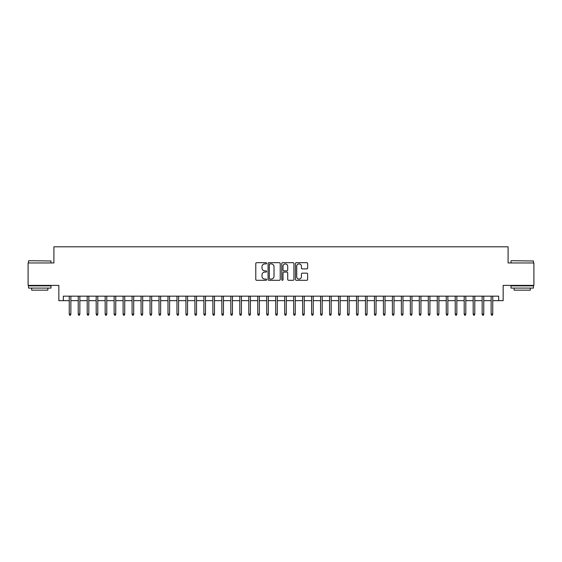 <?xml version="1.0" encoding="UTF-8"?>
<svg xmlns="http://www.w3.org/2000/svg" width="562" height="562" viewBox="0 0 562 562"><rect width="100%" height="100%" fill="white"/><g stroke="black" fill="none" stroke-linecap="round" stroke-linejoin="round"><path stroke-width="0.84" d="M266.641 263.29A0.618 0.618 0 0 0 266.023 262.672L256.658 262.672A0.878 0.878 0 0 0 255.78 263.557L255.78 279.412A0.878 0.878 0 0 0 256.658 280.298L266.023 280.298A0.618 0.618 0 0 0 266.641 279.679A0.618 0.618 0 0 0 266.023 279.061L264.807 279.061A2.817 2.817 0 0 1 261.99 276.244L261.99 274.923A2.817 2.817 0 0 1 264.807 272.099L266.023 272.099A0.618 0.618 0 0 0 266.641 271.488A0.618 0.618 0 0 0 266.023 270.87L264.807 270.87A2.817 2.817 0 0 1 261.99 268.046L261.99 266.725A2.817 2.817 0 0 1 264.807 263.908L266.023 263.908A0.618 0.618 0 0 0 266.641 263.29M306.747 268.889A0.878 0.878 0 0 0 307.632 268.004L307.632 263.557A0.878 0.878 0 0 0 306.747 262.672L296.35 262.672A0.878 0.878 0 0 0 295.472 263.557L295.472 279.412A0.878 0.878 0 0 0 296.35 280.298L306.747 280.298A0.878 0.878 0 0 0 307.632 279.412L307.632 274.038A0.878 0.878 0 0 0 306.747 273.16L302.3 273.16A0.878 0.878 0 0 0 301.422 274.038L301.422 276.708A2.353 2.353 0 0 1 299.061 279.061A2.353 2.353 0 0 1 296.708 276.708L296.708 266.269A2.353 2.353 0 0 1 299.061 263.908A2.353 2.353 0 0 1 301.422 266.269L301.422 268.004A0.878 0.878 0 0 0 302.3 268.889L306.747 268.889M63.33 300.656L63.33 296.167L498.67 296.167L498.67 300.656L503.159 300.656L503.159 285.398L533.9 285.398L533.9 262.96L508.097 262.96L508.097 246.802L53.903 246.802L53.903 262.96L28.1 262.96L28.1 285.398L58.841 285.398L58.841 300.656L69.252 300.656M280.227 263.557A0.878 0.878 0 0 0 279.349 262.672L268.952 262.672A0.878 0.878 0 0 0 268.067 263.557L268.067 279.412A0.878 0.878 0 0 0 268.952 280.298L279.349 280.298A0.878 0.878 0 0 0 280.227 279.412L280.227 263.557M282.651 262.672L293.048 262.672A0.878 0.878 0 0 1 293.933 263.557L293.933 279.412A0.878 0.878 0 0 1 293.048 280.298L288.601 280.298A0.878 0.878 0 0 1 287.716 279.412L287.716 272.984A0.878 0.878 0 0 0 286.838 272.099L283.887 272.099A0.878 0.878 0 0 0 283.002 272.984L283.002 279.679A0.618 0.618 0 0 1 282.391 280.298A0.618 0.618 0 0 1 281.773 279.679L281.773 263.557A0.878 0.878 0 0 1 282.651 262.672M70.868 300.656L78.23 300.656M79.846 300.656L87.208 300.656M88.824 300.656L96.186 300.656M97.802 300.656L105.157 300.656M106.773 300.656L114.135 300.656M115.751 300.656L123.113 300.656M124.729 300.656L132.084 300.656M133.7 300.656L141.062 300.656M142.678 300.656L150.04 300.656M151.656 300.656L159.018 300.656M160.634 300.656L167.989 300.656M169.605 300.656L176.967 300.656M178.583 300.656L185.945 300.656M187.56 300.656L194.923 300.656M196.538 300.656L203.894 300.656M205.509 300.656L212.872 300.656M214.487 300.656L221.85 300.656M223.465 300.656L230.82 300.656M232.436 300.656L239.798 300.656M241.414 300.656L248.776 300.656M250.392 300.656L257.754 300.656M259.37 300.656L266.725 300.656M268.341 300.656L275.703 300.656M277.319 300.656L284.681 300.656M286.297 300.656L293.659 300.656M295.275 300.656L302.63 300.656M304.246 300.656L311.608 300.656M313.224 300.656L320.586 300.656M322.202 300.656L329.564 300.656M331.18 300.656L338.535 300.656M340.151 300.656L347.513 300.656M349.128 300.656L356.491 300.656M358.106 300.656L365.462 300.656M367.077 300.656L374.44 300.656M376.055 300.656L383.417 300.656M385.033 300.656L392.395 300.656M394.011 300.656L401.366 300.656M402.982 300.656L410.344 300.656M411.96 300.656L419.322 300.656M420.938 300.656L428.3 300.656M429.916 300.656L437.271 300.656M438.887 300.656L446.249 300.656M447.865 300.656L455.227 300.656M456.843 300.656L464.198 300.656M465.814 300.656L473.176 300.656M474.792 300.656L482.154 300.656M483.77 300.656L491.132 300.656M492.748 300.656L498.67 300.656M269.922 263.908A0.618 0.618 0 0 0 269.303 264.526L269.303 278.443A0.618 0.618 0 0 0 269.922 279.061L271.2 279.061A2.817 2.817 0 0 0 274.017 276.244L274.017 266.725A2.817 2.817 0 0 0 271.2 263.908L269.922 263.908M287.716 266.311A2.353 2.353 0 0 0 285.363 263.95A2.353 2.353 0 0 0 283.002 266.311L283.002 269.985A0.878 0.878 0 0 0 283.887 270.87L286.838 270.87A0.878 0.878 0 0 0 287.716 269.985L287.716 266.311M69.252 314.032L69.611 315.198L70.51 315.198L70.868 314.032L69.252 314.032L69.252 296.167M70.868 314.032L70.868 296.167M28.817 260.712L50.987 260.986L28.817 260.712M39.769 288.088L28.55 288.088L28.55 285.847L50.987 285.847L50.987 288.088L39.769 288.088M47.847 288.088L47.847 290.154L31.69 290.154L31.69 288.088M511.279 260.712L533.45 260.986L511.279 260.712M522.231 288.088L511.013 288.088L511.013 285.847L533.45 285.847L533.45 288.088L522.231 288.088M530.31 288.088L530.31 290.154L514.153 290.154L514.153 288.088M78.23 314.032L78.589 315.198L79.488 315.198L79.846 314.032L78.23 314.032L78.23 296.167M79.846 314.032L79.846 296.167M87.208 314.032L87.567 315.198L88.466 315.198L88.824 314.032L87.208 314.032L87.208 296.167M88.824 314.032L88.824 296.167M96.186 314.032L96.545 315.198L97.437 315.198L97.802 314.032L96.186 314.032L96.186 296.167M97.802 314.032L97.802 296.167M105.157 314.032L105.515 315.198L106.415 315.198L106.773 314.032L105.157 314.032L105.157 296.167M106.773 314.032L106.773 296.167M114.135 314.032L114.493 315.198L115.393 315.198L115.751 314.032L114.135 314.032L114.135 296.167M115.751 314.032L115.751 296.167M123.113 314.032L123.471 315.198L124.371 315.198L124.729 314.032L123.113 314.032L123.113 296.167M124.729 314.032L124.729 296.167M132.084 314.032L132.449 315.198L133.342 315.198L133.7 314.032L132.084 314.032L132.084 296.167M133.7 314.032L133.7 296.167M141.062 314.032L141.42 315.198L142.319 315.198L142.678 314.032L141.062 314.032L141.062 296.167M142.678 314.032L142.678 296.167M150.04 314.032L150.398 315.198L151.297 315.198L151.656 314.032L150.04 314.032L150.04 296.167M151.656 314.032L151.656 296.167M159.018 314.032L159.376 315.198L160.275 315.198L160.634 314.032L159.018 314.032L159.018 296.167M160.634 314.032L160.634 296.167M167.989 314.032L168.354 315.198L169.246 315.198L169.605 314.032L167.989 314.032L167.989 296.167M169.605 314.032L169.605 296.167M176.967 314.032L177.325 315.198L178.224 315.198L178.583 314.032L176.967 314.032L176.967 296.167M178.583 314.032L178.583 296.167M185.945 314.032L186.303 315.198L187.202 315.198L187.56 314.032L185.945 314.032L185.945 296.167M187.56 314.032L187.56 296.167M194.923 314.032L195.281 315.198L196.173 315.198L196.538 314.032L194.923 314.032L194.923 296.167M196.538 314.032L196.538 296.167M203.894 314.032L204.252 315.198L205.151 315.198L205.509 314.032L203.894 314.032L203.894 296.167M205.509 314.032L205.509 296.167M212.872 314.032L213.23 315.198L214.129 315.198L214.487 314.032L212.872 314.032L212.872 296.167M214.487 314.032L214.487 296.167M221.85 314.032L222.208 315.198L223.107 315.198L223.465 314.032L221.85 314.032L221.85 296.167M223.465 314.032L223.465 296.167M230.82 314.032L231.186 315.198L232.078 315.198L232.436 314.032L230.82 314.032L230.82 296.167M232.436 314.032L232.436 296.167M239.798 314.032L240.157 315.198L241.056 315.198L241.414 314.032L239.798 314.032L239.798 296.167M241.414 314.032L241.414 296.167M248.776 314.032L249.135 315.198L250.034 315.198L250.392 314.032L248.776 314.032L248.776 296.167M250.392 314.032L250.392 296.167M257.754 314.032L258.113 315.198L259.012 315.198L259.37 314.032L257.754 314.032L257.754 296.167M259.37 314.032L259.37 296.167M266.725 314.032L267.091 315.198L267.983 315.198L268.341 314.032L266.725 314.032L266.725 296.167M268.341 314.032L268.341 296.167M275.703 314.032L276.061 315.198L276.961 315.198L277.319 314.032L275.703 314.032L275.703 296.167M277.319 314.032L277.319 296.167M284.681 314.032L285.039 315.198L285.939 315.198L286.297 314.032L284.681 314.032L284.681 296.167M286.297 314.032L286.297 296.167M293.659 314.032L294.017 315.198L294.91 315.198L295.275 314.032L293.659 314.032L293.659 296.167M295.275 314.032L295.275 296.167M302.63 314.032L302.988 315.198L303.887 315.198L304.246 314.032L302.63 314.032L302.63 296.167M304.246 314.032L304.246 296.167M311.608 314.032L311.966 315.198L312.865 315.198L313.224 314.032L311.608 314.032L311.608 296.167M313.224 314.032L313.224 296.167M320.586 314.032L320.944 315.198L321.843 315.198L322.202 314.032L320.586 314.032L320.586 296.167M322.202 314.032L322.202 296.167M329.564 314.032L329.922 315.198L330.814 315.198L331.18 314.032L329.564 314.032L329.564 296.167M331.18 314.032L331.18 296.167M338.535 314.032L338.893 315.198L339.792 315.198L340.151 314.032L338.535 314.032L338.535 296.167M340.151 314.032L340.151 296.167M347.513 314.032L347.871 315.198L348.77 315.198L349.128 314.032L347.513 314.032L347.513 296.167M349.128 314.032L349.128 296.167M356.491 314.032L356.849 315.198L357.748 315.198L358.106 314.032L356.491 314.032L356.491 296.167M358.106 314.032L358.106 296.167M365.462 314.032L365.827 315.198L366.719 315.198L367.077 314.032L365.462 314.032L365.462 296.167M367.077 314.032L367.077 296.167M374.44 314.032L374.798 315.198L375.697 315.198L376.055 314.032L374.44 314.032L374.44 296.167M376.055 314.032L376.055 296.167M383.417 314.032L383.776 315.198L384.675 315.198L385.033 314.032L383.417 314.032L383.417 296.167M385.033 314.032L385.033 296.167M392.395 314.032L392.754 315.198L393.646 315.198L394.011 314.032L392.395 314.032L392.395 296.167M394.011 314.032L394.011 296.167M401.366 314.032L401.725 315.198L402.624 315.198L402.982 314.032L401.366 314.032L401.366 296.167M402.982 314.032L402.982 296.167M410.344 314.032L410.703 315.198L411.602 315.198L411.96 314.032L410.344 314.032L410.344 296.167M411.96 314.032L411.96 296.167M419.322 314.032L419.681 315.198L420.58 315.198L420.938 314.032L419.322 314.032L419.322 296.167M420.938 314.032L420.938 296.167M428.3 314.032L428.658 315.198L429.551 315.198L429.916 314.032L428.3 314.032L428.3 296.167M429.916 314.032L429.916 296.167M437.271 314.032L437.629 315.198L438.529 315.198L438.887 314.032L437.271 314.032L437.271 296.167M438.887 314.032L438.887 296.167M446.249 314.032L446.607 315.198L447.507 315.198L447.865 314.032L446.249 314.032L446.249 296.167M447.865 314.032L447.865 296.167M455.227 314.032L455.585 315.198L456.484 315.198L456.843 314.032L455.227 314.032L455.227 296.167M456.843 314.032L456.843 296.167M464.198 314.032L464.563 315.198L465.455 315.198L465.814 314.032L464.198 314.032L464.198 296.167M465.814 314.032L465.814 296.167M473.176 314.032L473.534 315.198L474.433 315.198L474.792 314.032L473.176 314.032L473.176 296.167M474.792 314.032L474.792 296.167M482.154 314.032L482.512 315.198L483.411 315.198L483.77 314.032L482.154 314.032L482.154 296.167M483.77 314.032L483.77 296.167M491.132 314.032L491.49 315.198L492.389 315.198L492.748 314.032L491.132 314.032L491.132 296.167M492.748 314.032L492.748 296.167M28.55 262.96L28.55 260.986M33.664 285.847L33.664 285.398M45.873 285.847L45.873 285.398M50.987 262.96L50.987 260.986M511.013 262.96L511.013 260.986M516.127 285.847L516.127 285.398M528.336 285.847L528.336 285.398M533.45 262.96L533.45 260.986"/></g></svg>
